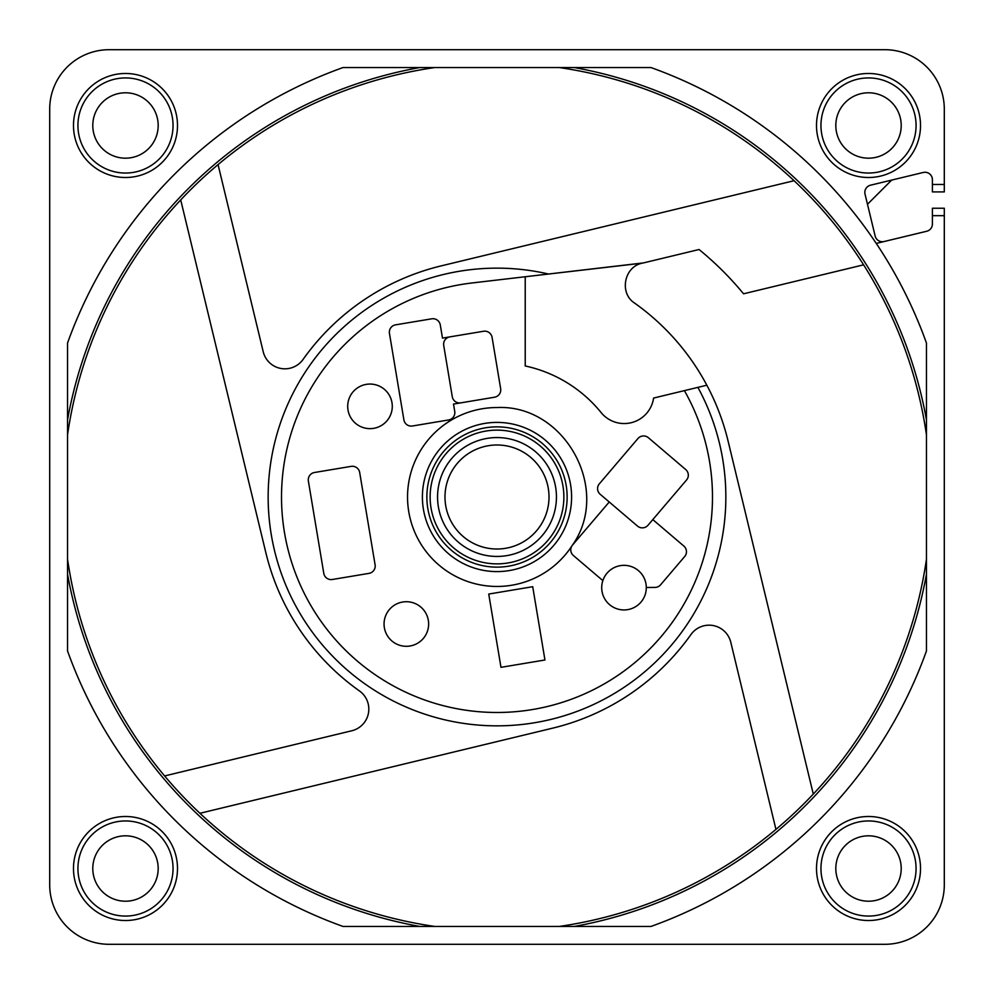 <?xml version="1.0" encoding="UTF-8"?>
<svg xmlns="http://www.w3.org/2000/svg" width="994" height="994" viewBox="0 0 994 994"><rect width="100%" height="100%" fill="white"/><g stroke="black" fill="none" stroke-linecap="round" stroke-linejoin="round"><path stroke-width="1.49" d="M497 444.989A52.011 52.011 0 0 0 444.989 497A52.011 52.011 0 0 0 497 549.011A52.011 52.011 0 0 0 549.011 497A52.011 52.011 0 0 0 497 444.989M497 556.441A59.441 59.441 0 0 1 437.559 497A59.441 59.441 0 0 1 497 437.559A59.441 59.441 0 0 1 556.441 497A59.441 59.441 0 0 1 497 556.441M497 563.871A66.871 66.871 0 0 1 430.129 497A66.871 66.871 0 0 1 497 430.129A66.871 66.871 0 0 1 563.871 497A66.871 66.871 0 0 1 497 563.871M497 422.4A74.6 74.6 0 0 0 422.4 497A74.6 74.6 0 0 0 497 571.6A74.6 74.6 0 0 0 571.6 497A74.6 74.6 0 0 0 497 422.4M684.394 390.63L706.846 385.212A237.765 237.765 0 0 0 634.57 303.071C619.051 293.168 624.058 266.69 642.286 263.149L525.23 276.754L525.23 365.966A134.041 134.041 0 0 1 601.109 412.56A29.721 29.721 0 0 0 653.605 398.06L684.394 390.63A215.474 215.474 0 0 1 577.526 696.869A215.474 215.474 0 0 1 288.21 550.254A215.474 215.474 0 0 1 471.951 282.979L643.54 262.901L699.055 249.506A319.496 319.496 0 0 1 743.562 293.802L863.587 264.839M369.992 384.057A22.29 22.29 0 0 0 347.701 406.347A22.29 22.29 0 0 0 369.992 428.638A22.29 22.29 0 0 0 392.282 406.347A22.29 22.29 0 0 0 369.992 384.057M406.347 601.718A22.29 22.29 0 0 0 384.057 624.008A22.29 22.29 0 0 0 406.347 646.299A22.29 22.29 0 0 0 428.638 624.008A22.29 22.29 0 0 0 406.347 601.718M332.344 579.49L368.998 573.376A7.43 7.43 0 0 0 375.098 564.816L359.679 472.473A7.43 7.43 0 0 0 351.118 466.372L314.477 472.498A7.43 7.43 0 0 0 308.376 481.046L323.796 573.389A7.43 7.43 0 0 0 332.344 579.49M544.948 659.991L532.709 586.708L488.737 594.052L500.976 667.334L544.948 659.991M500.653 388.666L492.08 337.364A7.43 7.43 0 0 0 483.531 331.263L442.492 338.109L440.28 324.914A7.43 7.43 0 0 0 431.731 318.813L395.562 324.852A7.43 7.43 0 0 0 389.449 333.4L403.899 419.89A7.43 7.43 0 0 0 412.448 425.991L448.629 419.953A7.43 7.43 0 0 0 454.73 411.404L453.512 404.073L494.552 397.215A7.43 7.43 0 0 0 500.653 388.666M624.008 609.943A22.29 22.29 0 0 0 646.299 587.479L654.984 587.417A7.43 7.43 0 0 0 660.588 584.807L684.68 556.528A7.43 7.43 0 0 0 683.847 546.054L652.809 519.601L686.543 480.015A7.43 7.43 0 0 0 685.711 469.541L648.386 437.72A7.43 7.43 0 0 0 637.912 438.565L599.357 483.805A7.43 7.43 0 0 0 600.19 494.279L609.235 501.982L572.494 545.085C611.745 489.346 564.468 404.223 497 407.54A89.46 89.46 0 0 0 407.54 497A89.46 89.46 0 0 0 571.972 545.805A7.43 7.43 0 0 0 573.376 555.509L602.849 580.62A22.29 22.29 0 0 0 624.008 609.943M199.918 813.291L552.776 728.13A237.765 237.765 0 0 0 690.929 634.57A22.29 22.29 0 0 1 730.776 642.236L775.941 829.381M180.709 199.918L265.87 552.776A237.765 237.765 0 0 0 359.43 690.929A22.29 22.29 0 0 1 351.764 730.776L164.619 775.941M794.082 180.709L441.224 265.87A237.765 237.765 0 0 0 303.071 359.43A22.29 22.29 0 0 1 263.224 351.764L218.059 164.619M813.291 794.082L728.13 441.224A237.765 237.765 0 0 0 706.846 385.212M697.887 387.374A228.856 228.856 0 0 1 555.248 718.314A228.856 228.856 0 0 1 268.181 500.467A228.856 228.856 0 0 1 548.526 274.021M926.47 434.962A433.931 433.931 0 0 0 559.038 67.53A433.931 433.931 0 0 1 926.47 434.962M343.079 67.53L650.921 67.53A456.221 456.221 0 0 1 926.47 343.079L926.47 650.921A456.221 456.221 0 0 1 650.921 926.47L343.079 926.47A456.221 456.221 0 0 1 67.53 650.921L67.53 343.079A456.221 456.221 0 0 1 343.079 67.53M434.962 67.53A433.931 433.931 0 0 0 67.53 434.962A433.931 433.931 0 0 1 434.962 67.53M67.53 559.038A433.931 433.931 0 0 0 434.962 926.47A433.931 433.931 0 0 1 67.53 559.038M559.038 926.47A433.931 433.931 0 0 0 926.47 559.038A433.931 433.931 0 0 1 559.038 926.47M932.409 184.474L944.3 184.474L944.3 191.904L932.409 191.904L932.409 179.703A7.43 7.43 0 0 0 923.24 172.471L870.52 185.195A7.43 7.43 0 0 0 865.041 194.165L875.155 236.05A7.43 7.43 0 0 0 884.126 241.53L926.719 231.254A7.43 7.43 0 0 0 932.409 224.035L932.409 208.243L944.3 208.243L944.3 215.673L932.409 215.673M944.3 109.141L944.3 184.474L944.3 109.141A59.441 59.441 0 0 0 884.859 49.7L109.141 49.7A59.441 59.441 0 0 0 49.7 109.141L49.7 884.859A59.441 59.441 0 0 0 109.141 944.3L884.859 944.3A59.441 59.441 0 0 0 944.3 884.859L944.3 215.673M920.519 125.492A52.011 52.011 0 0 1 868.507 177.504A52.011 52.011 0 0 1 816.496 125.492A52.011 52.011 0 0 1 868.507 73.481A52.011 52.011 0 0 1 920.519 125.492M73.481 125.492A52.011 52.011 0 0 1 125.492 73.481A52.011 52.011 0 0 1 177.504 125.492A52.011 52.011 0 0 1 125.492 177.504A52.011 52.011 0 0 1 73.481 125.492M177.504 868.507A52.011 52.011 0 0 1 125.492 920.519A52.011 52.011 0 0 1 73.481 868.507A52.011 52.011 0 0 1 125.492 816.496A52.011 52.011 0 0 1 177.504 868.507M816.496 868.507A52.011 52.011 0 0 1 868.507 816.496A52.011 52.011 0 0 1 920.519 868.507A52.011 52.011 0 0 1 868.507 920.519A52.011 52.011 0 0 1 816.496 868.507M916.07 125.492A47.55 47.55 0 0 1 868.507 173.043A47.55 47.55 0 0 1 820.957 125.492A47.55 47.55 0 0 1 868.507 77.93A47.55 47.55 0 0 1 916.07 125.492M901.21 125.492A32.69 32.69 0 0 0 868.507 92.79A32.69 32.69 0 0 0 835.817 125.492A32.69 32.69 0 0 0 868.507 158.183A32.69 32.69 0 0 0 901.21 125.492M125.492 158.183A32.69 32.69 0 0 0 158.183 125.492A32.69 32.69 0 0 0 125.492 92.79A32.69 32.69 0 0 0 92.79 125.492A32.69 32.69 0 0 0 125.492 158.183M158.183 868.507A32.69 32.69 0 0 0 125.492 835.817A32.69 32.69 0 0 0 92.79 868.507A32.69 32.69 0 0 0 125.492 901.21A32.69 32.69 0 0 0 158.183 868.507M868.507 835.817A32.69 32.69 0 0 0 835.817 868.507A32.69 32.69 0 0 0 868.507 901.21A32.69 32.69 0 0 0 901.21 868.507A32.69 32.69 0 0 0 868.507 835.817M77.93 125.492A47.55 47.55 0 0 1 125.492 77.93A47.55 47.55 0 0 1 173.043 125.492A47.55 47.55 0 0 1 125.492 173.043A47.55 47.55 0 0 1 77.93 125.492M77.93 868.507A47.55 47.55 0 0 1 125.492 820.957A47.55 47.55 0 0 1 173.043 868.507A47.55 47.55 0 0 1 125.492 916.07A47.55 47.55 0 0 1 77.93 868.507M820.957 868.507A47.55 47.55 0 0 1 868.507 820.957A47.55 47.55 0 0 1 916.07 868.507A47.55 47.55 0 0 1 868.507 916.07A47.55 47.55 0 0 1 820.957 868.507M944.3 884.859L944.3 589.852M49.7 109.141L49.7 404.148M404.148 49.7L109.141 49.7M109.141 944.3L404.148 944.3M49.7 589.852L49.7 884.859M589.852 944.3L884.859 944.3M884.126 241.53L876.894 243.281M932.409 224.035A7.43 7.43 0 0 1 926.719 231.254M923.24 172.471A7.43 7.43 0 0 1 932.409 179.703M884.859 49.7L589.852 49.7M891.668 180.1L867.489 204.267M449.822 336.891A7.43 7.43 0 0 0 443.709 345.44L452.282 396.743A7.43 7.43 0 0 0 460.831 402.843M646.299 587.479A22.29 22.29 0 0 0 602.849 580.62M652.809 519.601L647.989 525.254A7.43 7.43 0 0 1 637.514 526.087L609.235 501.982L572.544 545.035A7.43 7.43 0 0 0 571.972 545.805L572.494 545.085M497 426.861A70.139 70.139 0 0 0 426.861 497A70.139 70.139 0 0 0 497 567.139A70.139 70.139 0 0 0 567.139 497A70.139 70.139 0 0 0 497 426.861M574.072 67.53A436.329 436.329 0 0 1 926.47 419.928M67.53 419.928A436.329 436.329 0 0 1 419.928 67.53M419.928 926.47A436.329 436.329 0 0 1 67.53 574.072M926.47 574.072A436.329 436.329 0 0 1 574.072 926.47"/></g></svg>
